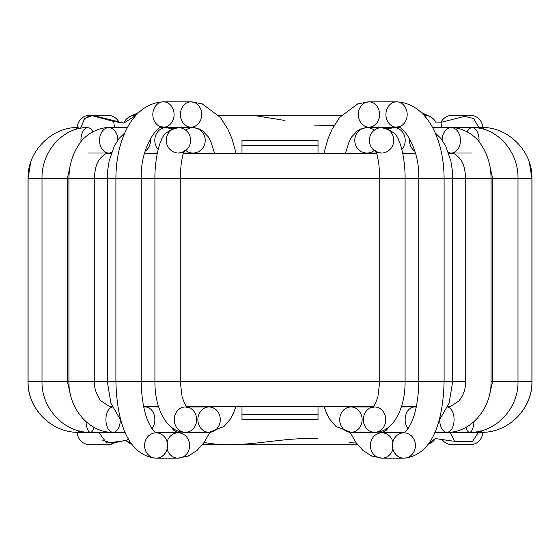 <?xml version="1.0" encoding="UTF-8"?>
<svg xmlns="http://www.w3.org/2000/svg" width="560" height="560" viewBox="0 0 560 560"><rect width="100%" height="100%" fill="white"/><g stroke="black" fill="none" stroke-linecap="round" stroke-linejoin="round"><path stroke-width="0.84" d="M442.162 439.614A12.67 12.67 0 0 0 452.34 444.738L470.085 444.738A12.67 12.67 0 0 0 482.748 432.299M482.748 127.687A12.67 12.67 0 0 0 470.085 115.262L452.34 115.262A12.67 12.67 0 0 0 441.042 122.199M119.168 122.64A12.67 12.67 0 0 0 107.66 115.262L89.915 115.262A12.67 12.67 0 0 0 77.252 127.687M341.495 115.262L218.505 115.262M77.252 432.299A12.67 12.67 0 0 0 89.915 444.738L107.66 444.738A12.67 12.67 0 0 0 114.142 442.953M202.377 444.738L357.623 444.738M428.071 444.213A12.67 12.67 0 0 0 435.337 438.571L454.608 441.329L450.079 432.32M128.254 438.459L128.261 439.103L126.875 440.076L112.035 443.282L101.913 439.901M441.231 127.68L442.057 122.122L435.484 122.073L442.057 122.122L464.513 116.396L473.69 118.559L478.87 127.68M356.321 443.009L349.097 442.673M317.898 438.809C280.14 436.464 241.584 449.848 204.071 442.449M83.587 120.008L88.662 115.997M95.949 116.151L123.816 123.123A12.67 12.67 0 0 1 135.989 115.269M254.793 115.591L284.592 120.428M314.503 125.125L334.166 125.412M478.429 432.32L472.36 441.658L454.608 441.329M80.836 127.68L84.644 118.545L92.106 115.654L113.708 121.478L124.033 123.137M121.415 441.182L126.875 440.076L121.422 441.217L106.61 442.981L98.756 432.32M113.708 121.478L114.513 127.68M241.983 419.02L241.983 406.721M241.983 419.391L318.017 419.391L318.017 419.02M318.017 406.721L318.017 414.323L241.983 414.323M318.017 140.98L318.017 153.279L323.911 153.279L327.943 138.887L332.164 129.094L339.675 117.39L357.798 103.838L368.97 101.829A12.67 10.633 -90 0 1 378.315 108.451A12.67 10.633 -90 0 1 377.895 121.394A12.67 10.633 -90 0 1 368.97 127.176A12.67 10.633 -90 0 1 358.33 114.499A12.67 10.633 -90 0 1 368.97 101.829L396.55 101.829A12.67 10.633 -90 0 1 405.895 108.451A12.67 10.633 -90 0 1 405.475 121.394A12.67 10.633 -90 0 1 396.55 127.176A12.67 10.633 -90 0 1 385.917 114.506A12.67 10.633 -90 0 1 396.55 101.829C427.651 103.481 444.017 140.063 444.101 178.626L517.986 178.626L492.646 178.626L492.646 381.374L517.986 381.374L491.064 381.374C491.694 408.436 470.806 432.978 446.894 432.32A12.67 7.196 -90 0 1 439.698 419.986M318.017 419.391L318.017 414.323M70.252 393.757L67.354 381.374L42.014 381.374L67.354 381.374L67.354 178.626L42.014 178.626L115.899 178.626C115.983 140.063 132.349 103.481 163.45 101.829A12.67 10.633 90 0 1 174.083 114.506A12.67 10.633 90 0 1 163.45 127.176A12.67 10.633 90 0 1 154.525 121.394A12.67 10.633 90 0 1 154.105 108.451A12.67 10.633 90 0 1 163.45 101.829L191.03 101.829A12.67 10.633 90 0 1 201.67 114.499A12.67 10.633 90 0 1 191.03 127.176A12.67 10.633 90 0 1 182.105 121.394A12.67 10.633 90 0 1 181.685 108.451A12.67 10.633 90 0 1 191.03 101.829L202.202 103.838L220.325 117.39L227.836 129.094L232.057 138.887L236.089 153.279L241.983 153.279L241.983 140.98M241.983 140.609L318.017 140.609M241.983 145.677L318.017 145.677M186.508 406.721L373.492 406.721M401.401 406.721L416.094 406.721M447.776 406.721L449.484 406.721M110.516 406.721L112.224 406.721M143.906 406.721L158.599 406.721M183.491 153.279L376.509 153.279M402.696 153.279L415.52 153.279M448.735 153.279L453.145 153.279M106.855 153.279L111.265 153.279M144.48 153.279L157.304 153.279M131.929 444.213A12.67 12.67 0 0 1 125.86 440.244L131.922 444.199M135.982 115.283L123.816 123.123M428.078 444.199L435.323 438.571M424.018 115.283C429.219 115.304 433.118 117.572 435.701 122.094A12.67 12.67 0 0 0 424.011 115.269M166.425 127.176L166.397 127.68M67.354 381.374L465.724 381.374C465.612 387.87 464.051 393.449 461.041 398.111L458.745 401.128L450.597 406.455L447.685 406.952M156.058 432.824L156.058 432.824A12.67 11.494 -90 0 0 147.378 437.185A12.67 11.494 -90 0 0 145.6 450.751A12.67 11.494 -90 0 0 156.058 458.171A12.67 11.494 -90 0 0 167.552 445.501A12.67 11.494 -90 0 0 156.058 432.824L154.518 431.697C150.514 427.987 146.468 418.425 145.243 413.077C142.66 405.097 140.952 388.206 141.246 381.374L141.246 178.626L115.899 178.626L444.101 178.626L418.754 178.626L418.754 381.374L452.697 381.374L449.106 403.256L438.872 420.917M193.27 127.68A12.67 7.532 -90 0 1 193.389 127.68A12.67 7.532 -90 0 1 193.627 127.687L165.795 127.68A12.67 10.99 -90 0 0 155.596 135.625A12.67 10.99 -90 0 0 158.186 149.499M198.863 414.428A12.67 11.207 90 0 1 209.076 406.973A12.67 11.207 90 0 1 220.29 419.65A12.67 11.207 90 0 1 209.076 432.32A12.67 11.207 90 0 1 198.863 414.428M175.224 414.428A12.67 11.207 90 0 1 185.437 406.973A12.67 11.207 90 0 1 196.651 419.65A12.67 11.207 90 0 1 185.437 432.32A12.67 11.207 90 0 1 175.224 414.428M185.437 406.973L187.166 407.379L184.478 403.459L182.056 396.592L180.264 381.374L154.917 381.374C154.609 408.359 166.887 432.635 185.437 432.32L209.076 432.32L223.993 426.503L230.146 419.321L233.366 413.392L235.921 406.721M180.264 381.374L180.264 178.626L154.917 178.626L154.917 381.374M168.602 147.812A12.67 12.18 -90 0 0 178.444 153.027A12.67 12.18 -90 0 0 190.617 140.357A12.67 12.18 -90 0 0 178.444 127.68A12.67 12.18 -90 0 0 167.587 134.603A12.67 12.18 -90 0 0 168.602 147.812M185.738 150.5A12.67 12.18 -90 0 0 193.039 153.027A12.67 12.18 -90 0 0 205.219 140.35A12.67 12.18 -90 0 0 193.039 127.68A12.67 12.18 -90 0 0 185.738 130.207M181.384 431.928A12.67 9.478 90 0 1 179.039 432.32A12.67 9.478 90 0 1 171.479 427.28M143.801 407.155A12.67 9.478 90 0 1 145.39 406.973A12.67 9.478 90 0 1 154.161 414.869A12.67 9.478 90 0 1 152.005 428.715M141.246 381.374L107.303 381.374L110.894 403.256L121.128 420.917M167.083 449.085A12.67 11.494 -90 0 0 178.115 458.171L156.058 458.171C125.881 455.287 116.746 417.536 115.899 381.374L115.899 178.626L107.303 178.626L107.303 381.374M145.047 151.305A12.67 10.99 -90 0 0 150.388 138.495M171.29 129.374A12.67 10.99 -90 0 0 165.795 127.68L160.874 127.68M120.302 419.986A12.67 7.196 90 0 1 113.106 432.32A12.67 7.196 90 0 1 105.917 420.308A12.67 7.196 90 0 1 112.357 407.043M112.315 406.952L109.403 406.455L101.276 401.149C99.904 400.386 93.905 391.02 94.276 381.374L68.936 381.374C68.306 408.436 89.194 432.978 113.106 432.32L125.209 432.32M94.276 381.374L94.276 178.626L68.936 178.626L68.936 381.374M117.866 140.063A12.67 9.17 -90 0 0 108.689 127.68A12.67 9.17 -90 0 0 99.526 140.364A12.67 9.17 -90 0 0 108.696 153.027A12.67 9.17 -90 0 0 111.573 152.383M94.031 427.357A12.67 4.501 90 0 1 90.461 432.32A12.67 4.501 90 0 1 86.016 421.673M92.806 131.817A12.67 6.818 -90 0 0 87.766 127.68A12.67 6.818 -90 0 0 80.997 141.827M79.45 430.983A12.67 1.547 90 0 1 78.757 432.32A12.67 1.547 90 0 1 77.98 430.598M87.773 127.68C63.784 126.812 41.265 151.095 42.014 178.626L28.098 178.626L42.014 178.626L42.014 381.374L28.098 381.374L42.014 381.374C41.335 408.534 64.491 433.006 90.461 432.32L113.106 432.32M79.408 128.534A12.67 4.074 -90 0 0 77.938 127.68A12.67 4.074 -90 0 0 75.887 129.416M77.938 127.68C53.697 126.259 27.062 150.29 28.098 178.626L28.098 381.374C27.405 408.59 51.681 433.02 78.757 432.32L90.461 432.32M209.874 432.306L203.938 442.645L197.085 450.401L188.321 456.05L178.115 458.171A12.67 11.494 -90 0 0 189.609 445.501A12.67 11.494 -90 0 0 178.115 432.824A12.67 11.494 -90 0 0 169.435 437.185A12.67 11.494 -90 0 0 167.083 441.91M386.015 128.324L393.925 127.68L366.387 127.68A12.67 7.532 90 0 1 366.611 127.68A12.67 7.532 90 0 1 366.73 127.68M361.137 414.428A12.67 11.207 -90 0 1 350.924 432.32A12.67 11.207 -90 0 1 339.71 419.65A12.67 11.207 -90 0 1 350.924 406.973A12.67 11.207 -90 0 1 361.137 414.428M384.776 414.428A12.67 11.207 -90 0 1 374.563 432.32A12.67 11.207 -90 0 1 363.349 419.65A12.67 11.207 -90 0 1 374.563 406.973A12.67 11.207 -90 0 1 384.776 414.428M324.079 406.721L326.634 413.392L329.854 419.321L336.007 426.503L350.924 432.32L374.563 432.32C393.113 432.635 405.391 408.359 405.083 381.374L379.736 381.374L377.944 396.592L375.522 403.459L372.834 407.379L374.563 406.973M405.083 381.374L405.083 178.626L379.736 178.626L379.736 381.374M391.398 147.812A12.67 12.18 90 0 0 392.413 134.603A12.67 12.18 90 0 0 381.556 127.68A12.67 12.18 90 0 0 369.383 140.357A12.67 12.18 90 0 0 381.556 153.027A12.67 12.18 90 0 0 391.398 147.812M374.262 130.207A12.67 12.18 90 0 0 366.961 127.68A12.67 12.18 90 0 0 354.781 140.35A12.67 12.18 90 0 0 366.961 153.027A12.67 12.18 90 0 0 374.262 150.5M388.521 427.28A12.67 9.478 -90 0 1 380.961 432.32A12.67 9.478 -90 0 1 378.616 431.928M407.995 428.715A12.67 9.478 -90 0 1 405.839 414.869A12.67 9.478 -90 0 1 414.61 406.973A12.67 9.478 -90 0 1 416.199 407.155M452.697 381.374L452.697 178.626L444.101 178.626L444.101 381.374C443.254 417.536 434.119 455.287 403.942 458.171A12.67 11.494 90 0 0 414.4 450.751A12.67 11.494 90 0 0 412.622 437.185A12.67 11.494 90 0 0 403.942 432.824A12.67 11.494 90 0 0 392.448 445.501A12.67 11.494 90 0 0 403.942 458.171L381.885 458.171A12.67 11.494 90 0 0 392.917 449.085M409.612 138.495A12.67 10.99 90 0 0 414.953 151.305M401.814 149.499A12.67 10.99 90 0 0 404.404 135.625A12.67 10.99 90 0 0 394.205 127.68A12.67 10.99 90 0 0 388.71 129.374M447.643 407.043A12.67 7.196 -90 0 1 454.083 420.308A12.67 7.196 -90 0 1 446.894 432.32L434.791 432.32M491.064 381.374L491.064 178.626L465.724 178.626L465.724 381.374M448.427 152.383A12.67 9.17 90 0 0 451.304 153.027A12.67 9.17 90 0 0 460.474 140.364A12.67 9.17 90 0 0 451.311 127.68A12.67 9.17 90 0 0 442.134 140.063M473.984 421.673A12.67 4.501 -90 0 1 469.539 432.32A12.67 4.501 -90 0 1 465.969 427.357M479.003 141.827A12.67 6.818 90 0 0 472.234 127.68A12.67 6.818 90 0 0 467.194 131.817M482.02 430.598A12.67 1.547 -90 0 1 481.243 432.32A12.67 1.547 -90 0 1 480.55 430.983M491.064 178.626C490.973 165.438 487.515 153.909 480.683 144.032C474.565 133.812 459.823 127.043 451.304 127.68L472.227 127.68C496.216 126.812 518.735 151.095 517.986 178.626L531.902 178.626L517.986 178.626L517.986 381.374L531.902 381.374L517.986 381.374C518.665 408.534 495.509 433.006 469.539 432.32L446.894 432.32M484.113 129.416A12.67 4.074 90 0 0 482.062 127.68A12.67 4.074 90 0 0 480.592 128.534M472.227 127.68L482.062 127.68C506.303 126.259 532.938 150.29 531.902 178.626L531.902 381.374C532.595 408.59 508.319 433.02 481.243 432.32L469.539 432.32M392.917 441.91A12.67 11.494 90 0 0 390.565 437.185A12.67 11.494 90 0 0 381.885 432.824A12.67 11.494 90 0 0 370.391 445.501A12.67 11.494 90 0 0 381.885 458.171L371.679 456.05L362.915 450.401L356.062 442.645L350.126 432.306M173.985 128.324L166.075 127.68M186.732 406.973L209.076 406.973M180.264 178.626L181.013 165.312C182.896 151.753 184.674 150.955 184.737 150.423C184.086 151.655 181.993 152.523 178.444 153.027M154.917 178.626C154.602 162.288 158.753 144.837 160.944 141.379C162.617 134.456 168.455 129.892 178.444 127.68L193.039 127.68L198.303 128.569L202.489 130.704L208.299 136.843L210.791 141.442L214.571 153.279M193.039 153.027L183.575 153.027M182.511 432.117L155.267 432.32M143.696 406.644L158.676 406.973M107.303 178.626L107.751 169.792L109.067 161.322L114.24 146.104L119.077 138.46L124.943 132.713M157.36 153.027L147.133 153.279M165.795 127.68L172.753 128.737M157.416 406.721L154.833 406.973M94.276 178.626C95.396 163.03 98.406 159.481 104.881 154.105L108.696 153.027L111.349 153.027L87.773 153.027M68.936 178.626C69.027 165.438 72.485 153.909 79.317 144.032C85.435 133.812 100.177 127.043 108.696 127.68L127.414 127.68M67.354 178.626L70.224 165.592M30.695 162.372L28 178.626L28 381.374C27.3 408.59 51.59 433.02 78.673 432.32L78.757 432.32M156.142 432.824L178.094 432.824M178.101 432.824L179.144 432.32M141.246 178.626C140.014 147.07 158.648 123.389 163.45 127.176L191.03 127.176L193.641 127.694M137.578 113.582L130.235 116.424L138.698 112.483L130.179 116.452L126.371 119.182M166.404 127.582L167.286 127.176L166.404 127.582M393.925 127.68L399.126 127.68M373.268 406.973L350.924 406.973M405.083 178.626C405.398 162.288 401.247 144.837 399.056 141.379C397.383 134.456 391.545 129.892 381.556 127.68L366.961 127.68L361.697 128.569L357.511 130.704L351.701 136.843L349.209 141.442L345.429 153.279M379.736 178.626L378.987 165.312C377.104 151.753 375.326 150.955 375.263 150.423C375.914 151.655 378.007 152.523 381.556 153.027M366.961 153.027L376.425 153.027M377.489 432.117L404.733 432.32M416.304 406.644L401.324 406.973M452.697 178.626L452.249 169.792L450.933 161.322L445.76 146.104L440.923 138.46L435.057 132.713M402.64 153.027L412.867 153.279M394.205 127.68L387.247 128.737M402.584 406.721L405.167 406.973M465.724 178.626C464.604 163.03 461.594 159.481 455.119 154.105L451.304 153.027L448.651 153.027L472.227 153.027M432.586 127.68L451.304 127.68M489.748 393.757L492.646 381.374M492.646 178.626L489.776 165.592M529.305 162.372L532 178.626L532 381.374C532.7 408.59 508.41 433.02 481.327 432.32L481.243 432.32M403.858 432.824L381.906 432.824M381.899 432.824L380.856 432.32M403.942 432.824L405.482 431.697C409.486 427.987 413.532 418.425 414.757 413.077C417.34 405.097 419.048 388.206 418.754 381.374M418.754 178.626C419.986 147.07 401.352 123.389 396.55 127.176L368.97 127.176L366.359 127.694M422.422 113.582L429.765 116.424L421.302 112.483L429.821 116.452L433.629 119.182M393.806 127.68L392.714 127.176L393.806 127.68"/></g></svg>
